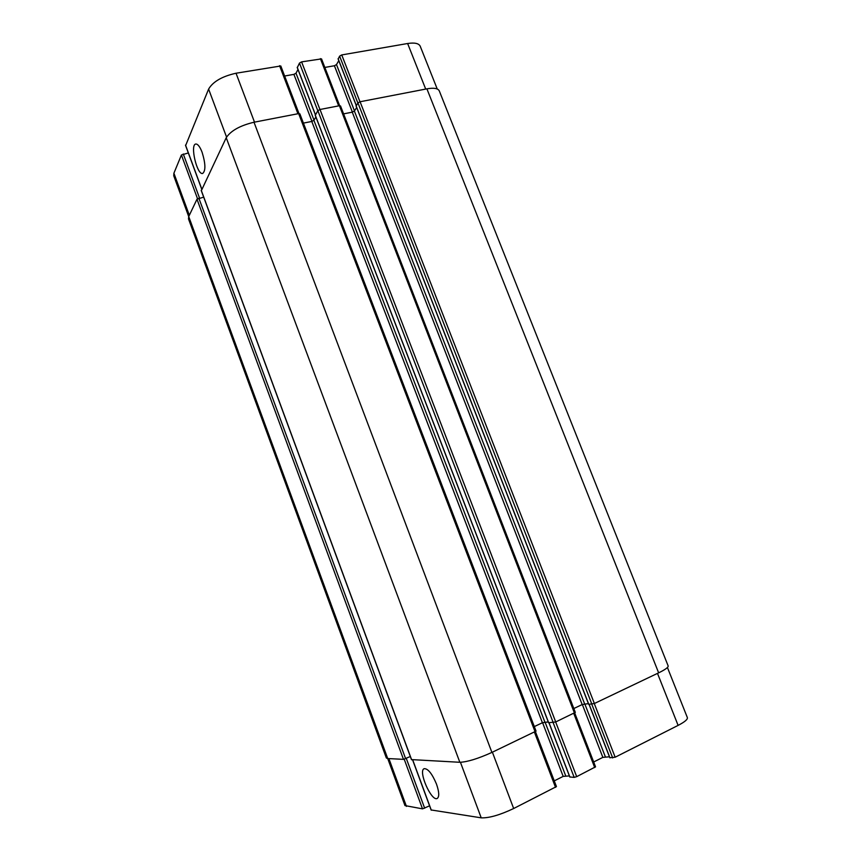 <?xml version="1.0" encoding="UTF-8"?>
<svg xmlns="http://www.w3.org/2000/svg" width="861" height="861" viewBox="0 0 861 861"><rect width="100%" height="100%" fill="white"/><g stroke="black" fill="none" stroke-linecap="round" stroke-linejoin="round"><path stroke-width="1.29" d="M436.505 784.123C439.207 792.023 439.444 796.812 437.205 798.47C431.329 801.763 417.789 770.584 424.204 768.669C428.025 768.55 432.114 773.695 436.505 784.123M202.109 152.279C205.618 163.794 205.801 170.855 202.647 173.47C196.965 175.17 189.797 144.39 195.834 144.013C197.847 143.981 199.935 146.736 202.109 152.279M431.221 809.975L481.224 817.842C489.016 818.154 499.832 815.055 513.662 808.522L556.443 786.588L535.424 731.646M203.68 197.137L196.986 199.203L188.731 216.563L188.484 218.877L386.352 757.992L387.719 758.541L404.971 805.584L422.514 808.856L429.585 805.831M609.9 757.712L615.163 757.217L678.113 725.392C684.699 721.97 687.788 719.387 687.369 717.622L667.426 667.501M593.681 761.985L602.851 757.379L609.448 756.787M569.864 776.966L574.19 777.386L576.698 776.654L595.554 766.839L574.685 712.908M554.258 780.873L563.18 776.396L569.379 775.922M185.664 145.477L208.61 89.092C212.947 81.655 222.095 76.36 236.032 73.228L280.794 65.974L298.993 113.566M284.636 76.016L293.913 74.369L296.001 73.196L297.981 69.483M297.325 67.556L299.477 63.09L301.598 61.874L321.53 58.882L339.654 105.709M324.845 67.438L334.412 65.748L336.49 64.575L338.793 60.657M338.212 58.946L339.621 56.126L341.742 54.932L407.63 43.513C414.615 42.447 418.812 43.341 420.211 46.214L437.237 88.995M188.72 216.585L173.739 175.773L173.9 173.222L181.413 155.002L188.322 152.957M299.811 114.158L298.649 113.609L254.006 122.23C240.047 125.577 230.791 130.743 226.228 137.706L201.377 190.615M315.89 116.999L313.899 120.303L311.79 121.455L303.416 123.101M340.461 106.301L339.406 105.742L320.001 109.487L317.849 110.671L315.298 115.266M356.68 107.528L354.377 111.026L352.267 112.167L343.604 113.867M588.784 704.32L594.381 703.512L658.643 672.839C665.262 669.621 668.427 667.318 668.158 665.93L439.271 90.879C437.98 88.306 433.858 87.628 426.905 88.844L360.081 101.749L357.939 102.922L356.163 105.978M411.58 759.606L459.839 762.286C467.362 761.974 478.049 758.681 491.911 752.417L536.048 731.118L299.865 113.824M548.651 722.723L555.722 721.959L575.32 712.391L340.525 105.935M534.315 726.587L542.408 722.745L548.263 721.916M188.731 216.563L387.719 758.541L403.486 759.359L410.331 756.507M573.824 708.528L582.176 704.556L588.407 703.609M226.561 137.082L208.61 89.092M254.501 122.133L236.032 73.228M297.938 113.749L279.556 65.694M311.962 121.412L293.913 74.369M314.007 120.12L296.001 73.196M315.427 114.696L297.228 67.319M317.806 110.746L299.477 63.09M319.937 109.508L301.598 61.874M338.674 105.881L320.389 58.623M352.407 112.134L334.412 65.748M354.474 110.865L336.49 64.575M356.293 105.429L338.115 58.688M357.864 103.029L339.621 56.126M359.984 101.77L341.742 54.932M425.7 89.081L407.63 43.513M189.345 215.272L173.9 173.222M197.524 198.708L181.413 155.002M199.537 198.041L183.275 153.968M201.786 189.108L185.513 145.068M492.384 752.191L513.662 808.522M460.441 762.297L481.224 817.842M534.412 732.13L555.528 787.363M542.57 722.67L563.18 776.396M545.024 721.981L565.634 775.675M549.06 722.82L569.917 777.106M553.171 722.734L574.19 777.386M555.657 721.992L576.698 776.654M573.738 713.36L594.703 767.549M582.327 704.492L602.851 757.379M584.759 703.792L605.294 756.647M589.182 704.416L609.954 757.852M591.798 704.287L612.677 757.949M594.273 703.555L615.163 757.217M657.492 673.388L678.113 725.392M388.892 758.595L406.446 806.402M404.207 759.219L422.514 808.856M406.284 758.38L424.667 808.221M412.688 759.832L431.307 810.201M426.905 88.844L658.643 672.839M360.081 101.749L594.381 703.512M357.939 102.922L591.916 704.287M356.077 105.752L588.827 704.427M354.377 111.026L584.597 703.803M352.267 112.167L582.176 704.556M339.406 105.742L574.438 713.026M320.001 109.487L555.722 721.959M317.849 110.671L553.257 722.734M315.223 115.051L548.694 722.82M313.899 120.303L544.83 721.992M311.79 121.455L542.408 722.745M298.649 113.609L535.101 731.807M254.006 122.23L491.911 752.417M226.228 137.706L459.839 762.286M201.237 190.259L411.644 759.779M198.859 198.181L405.628 758.681M196.986 199.203L403.486 759.359M297.206 67.459L315.384 114.771M338.093 58.849L356.239 105.516M185.502 145.305L201.732 189.226M548.984 722.82L569.821 777.063M589.085 704.416L609.846 757.809M412.58 759.832L431.167 810.126M588.72 704.406L356.045 105.892M548.608 722.799L315.191 115.18M411.515 759.736L201.216 190.464"/></g></svg>
